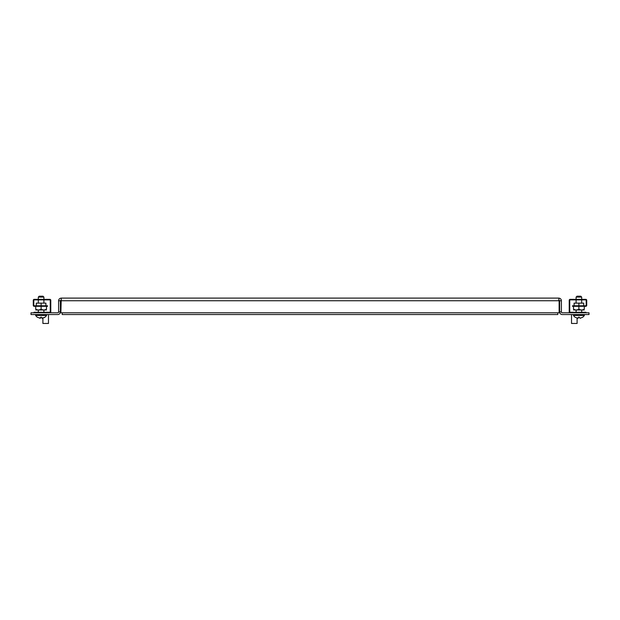 <?xml version="1.0" encoding="UTF-8"?>
<svg xmlns="http://www.w3.org/2000/svg" width="620" height="620" viewBox="0 0 620 620"><rect width="100%" height="100%" fill="white"/><g stroke="black" fill="none" stroke-linecap="round" stroke-linejoin="round"><path stroke-width="0.93" d="M558.752 299.871L559.635 300.747L559.635 311.906L561.394 311.906L561.394 300.747C561.24 299.142 560.356 298.259 558.752 298.104L61.248 298.104C59.644 298.259 58.76 299.142 58.606 300.747L58.606 311.906L60.365 311.906A2.643 2.643 0 0 1 57.722 314.549L31 314.549L31 312.79L57.722 312.79A0.883 0.883 0 0 0 58.606 311.906M561.394 300.747L559.635 300.747M559.635 311.906A2.643 2.643 0 0 0 562.278 314.549L589 314.549L589 312.79L562.278 312.79A0.883 0.883 0 0 1 561.394 311.906M61.248 299.871L60.365 300.747L60.365 311.906M58.606 300.747L60.365 300.747M61.248 298.104L60.869 312.79L559.132 312.79L559.132 300.747L60.869 300.747M558.752 298.104L559.132 300.747M571.524 314.549L571.524 323.454L577.104 323.454L577.104 318.169M577.104 323.454L571.524 323.454M37.301 317.223L40.378 318.316L39.959 318.316L40.548 317.208A6.115 3.488 0 0 0 41.656 317.208L42.245 318.316L41.656 317.208A6.115 3.488 0 0 1 40.548 317.208L40.378 318.316L37.316 317.208A6.471 6.471 0 0 1 35.627 315.433L35.627 314.549L35.627 315.433L46.578 315.433A6.471 6.471 0 0 1 44.904 317.223L41.827 318.316L42.896 318.169L42.896 323.454L48.476 323.454L48.476 314.549M48.476 323.454L42.896 323.454M573.423 314.549L573.423 315.433L584.373 315.433A6.471 6.471 0 0 1 582.699 317.223L580.049 318.316L579.491 317.409M582.684 317.208L580.041 318.316L579.452 317.208A6.115 3.488 0 0 1 578.344 317.208L578.305 317.409M576.894 318.099L578.173 318.316L578.344 317.208A6.115 3.488 0 0 0 579.452 317.208M576.104 299.351L576.104 297.081L576.988 296.197L580.808 296.197L581.684 297.081L581.684 299.351M584.373 314.549L584.373 315.433M573.423 315.433A6.471 6.471 0 0 0 575.096 317.223L575.096 317.223M578.344 317.208L578.173 318.316L575.337 317.363M581.684 299.879L581.684 303.134M581.684 309.985L581.684 312.271M576.104 299.879L576.104 303.134M576.104 309.985L576.104 312.271M576.104 297.081L581.684 297.081L580.808 296.197M46.578 314.549L46.578 315.433M44.214 317.626L43.811 317.828M43.013 296.197L43.896 297.081L43.013 296.197L39.192 296.197L38.316 297.081L43.896 297.081L43.896 299.351M43.896 299.879L43.896 303.134M43.896 309.985L43.896 312.271M38.316 297.081L38.316 299.351M38.316 299.879L38.316 303.134M38.316 309.985L38.316 312.271M585.97 312.79L585.97 312.271L570.144 312.271A0.403 0.403 0 0 1 569.741 311.868L569.741 300.281A0.403 0.403 0 0 1 570.144 299.879L585.792 299.879A0.403 0.403 0 0 1 586.195 300.281L586.195 305.389A0.403 0.403 0 0 1 585.792 305.792L572.5 305.792L572.5 306.319L573.523 306.319L573.523 309.117C575.314 310.24 577.104 310.24 578.894 309.117C580.692 310.24 582.482 310.24 584.273 309.117C584.273 310.24 584.273 310.24 584.273 309.117L584.273 306.319L585.792 306.319A0.922 0.922 0 0 0 586.714 305.389L586.714 300.281A0.922 0.922 0 0 0 585.792 299.351L582.095 299.351M575.693 299.351L570.144 299.351A0.922 0.922 0 0 0 569.222 300.281L569.222 311.868A0.922 0.922 0 0 0 570.144 312.79M582.505 309.892L581.955 309.954L582.505 309.892M572.5 306.319L585.792 306.319M586.195 305.389A0.403 0.403 0 0 1 585.792 305.792M585.792 299.879A0.403 0.403 0 0 1 586.195 300.281M569.741 300.281A0.403 0.403 0 0 1 570.144 299.879M570.144 312.271A0.403 0.403 0 0 1 569.741 311.868M569.222 300.281L569.222 311.868M585.792 299.351L570.144 299.351M586.714 305.389L586.714 300.281M583.699 305.792L583.699 303.134L578.894 303.134L578.894 305.792M574.097 305.792L574.097 303.134L578.894 303.134M573.554 309.985L584.241 309.985M573.523 309.117C573.523 310.24 573.523 310.24 573.523 309.117M578.894 306.319L578.894 309.117M34.03 312.79L34.03 312.271L49.856 312.271A0.403 0.403 0 0 0 50.259 311.868L50.259 300.281A0.403 0.403 0 0 0 49.856 299.879L34.209 299.879A0.403 0.403 0 0 0 33.806 300.281L33.806 305.389A0.403 0.403 0 0 0 34.209 305.792L47.5 305.792L47.5 306.319L46.477 306.319L46.477 309.117C46.477 310.24 46.477 310.24 46.477 309.117C44.686 310.24 42.896 310.24 41.106 309.117C39.308 310.24 37.518 310.24 35.727 309.117L35.727 309.117C35.727 310.24 35.727 310.24 35.727 309.117L35.727 306.319L34.209 306.319A0.922 0.922 0 0 1 33.286 305.389L33.286 300.281A0.922 0.922 0 0 1 34.209 299.351L37.905 299.351M44.307 299.351L49.856 299.351A0.922 0.922 0 0 1 50.778 300.281L50.778 311.868A0.922 0.922 0 0 1 49.856 312.79M44.71 309.892L44.16 309.954L44.71 309.892M47.5 306.319L34.209 306.319M33.286 305.389L33.286 300.281M34.209 299.351L49.856 299.351M50.778 300.281L50.778 311.868M49.856 312.271A0.403 0.403 0 0 0 50.259 311.868M50.259 300.281A0.403 0.403 0 0 0 49.856 299.879M34.209 299.879A0.403 0.403 0 0 0 33.806 300.281M33.806 305.389A0.403 0.403 0 0 0 34.209 305.792M36.301 305.792L36.301 303.134L45.903 303.134L45.903 305.792M41.106 305.792L41.106 303.134M35.758 309.985L46.446 309.985M41.106 306.319L41.106 309.117M62.202 312.79L62.202 314.549L557.798 314.549L557.798 312.79"/></g></svg>
